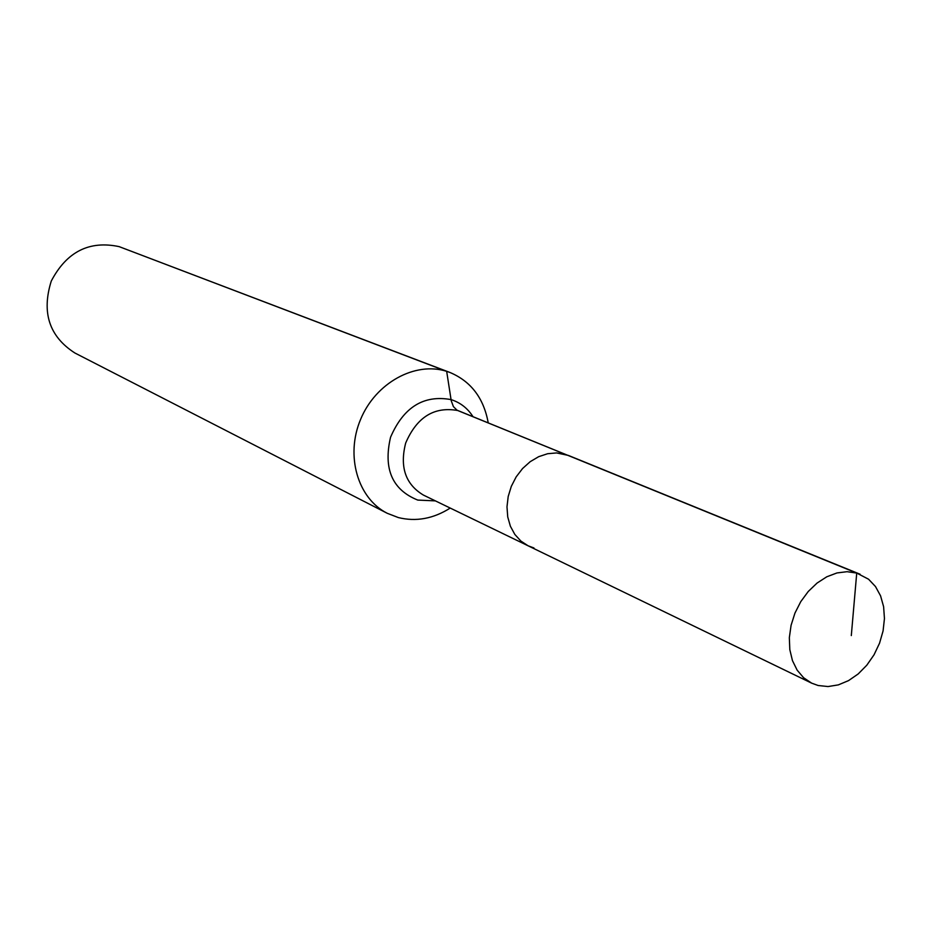 <?xml version="1.0" encoding="UTF-8"?>
<svg xmlns="http://www.w3.org/2000/svg" width="931" height="931" viewBox="0 0 931 931"><rect width="100%" height="100%" fill="white"/><g stroke="black" fill="none" stroke-linecap="round" stroke-linejoin="round"><path stroke-width="1.4" d="M488.205 422.779C483.736 398.142 470.993 381.384 449.976 372.481L446.671 371.341L451.232 400.761L453.409 406.626L457.005 410.175L856.729 573.065L847.082 571.692L836.946 572.949L826.786 576.789L817.069 583.062L808.259 591.476L800.765 601.647L794.946 613.098L791.082 625.306L789.337 637.677L789.814 649.64L792.456 660.626L797.145 670.145L803.628 677.756L811.623 683.133L818.116 685.495L828.031 686.554L838.331 684.89L848.537 680.619L858.184 673.951L866.808 665.2L874.046 654.784L879.551 643.181L883.077 630.927L884.45 618.568L883.612 606.698L880.575 595.852L875.489 586.542L868.565 579.222L856.729 573.065L851.306 635.57M860.116 574.241L568.341 455.41L556.622 452.932L547.614 453.723L538.665 456.69L530.181 461.695L522.559 468.537L516.17 476.881L511.305 486.354L508.198 496.502L506.988 506.848L507.732 516.926L510.386 526.248L514.82 534.406L520.813 541.016L528.086 545.787L533.952 547.975M449.976 372.481L119.145 246.634C89.271 240.291 66.648 251.754 51.286 281.022C41.395 312.525 49.262 336.522 74.887 353L387.273 513.307L398.328 517.566C416.041 521.919 433.334 518.753 450.22 508.07M528.086 545.787L423.419 495.083C405.474 484.329 399.562 466.978 405.683 443.028C416.832 417.146 434.172 406.312 457.715 410.513L565.28 454.34L556.622 452.932L547.614 453.723L538.665 456.69L530.181 461.695L522.559 468.537L516.17 476.881L511.305 486.354L508.198 496.502L506.988 506.848L507.732 516.926L510.386 526.248L514.82 534.406L520.813 541.016L528.086 545.787L811.623 683.133M119.145 246.634L446.671 371.341C415.145 361.216 375.67 382.816 360.611 419.346C345.203 455.736 357.737 498.504 387.273 513.307M472.925 416.553C467.513 408.15 460.217 402.506 451.035 399.597C423.675 394.639 403.507 407.184 390.555 437.244C383.176 468.875 392.254 489.822 417.775 500.087L435.371 500.878"/></g></svg>
